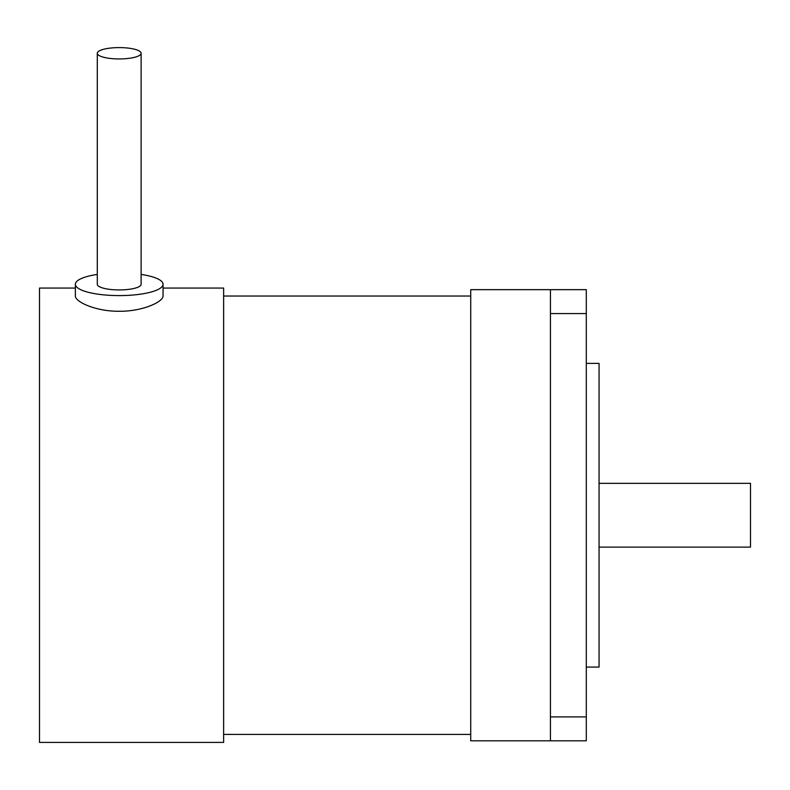 <?xml version="1.0" encoding="UTF-8"?>
<svg xmlns="http://www.w3.org/2000/svg" width="790" height="790" viewBox="0 0 790 790"><rect width="100%" height="100%" fill="white"/><g stroke="black" fill="none" stroke-linecap="round" stroke-linejoin="round"><path stroke-width="1.19" d="M470.722 289.654L470.722 740.803L550.433 740.803L550.433 289.654L470.722 289.654M586.299 667.076L599.057 667.076L599.057 363.38L586.299 363.38M550.433 740.803L586.299 740.803L586.299 289.654L550.433 289.654M97.288 53.276L97.288 284.252A21.922 5.678 0 0 0 114.234 289.782A21.922 5.678 0 0 0 141.124 284.252L141.124 53.276A21.922 5.678 180 0 1 114.234 58.796A21.922 5.678 180 0 1 97.288 53.276A21.922 5.678 180 0 1 119.211 47.598A21.922 5.678 180 0 1 141.124 53.276M141.124 274.426A43.835 11.346 180 0 1 163.046 284.252A43.835 11.346 180 0 1 119.211 295.598A43.835 11.346 180 0 1 75.366 284.252A43.835 11.346 180 0 1 97.288 274.426M163.046 284.252L163.046 295.806C163.609 301.75 142.664 311.517 119.211 311.27C95.748 311.517 74.803 301.75 75.366 295.806L75.366 284.252M75.366 288.064L39.5 288.064L39.5 742.403L223.629 742.403L223.629 288.064L163.046 288.064M599.057 547.115L750.5 547.115L750.5 483.342L599.057 483.342M586.299 313.571L550.433 313.571M586.299 716.895L550.433 716.895M223.629 734.424L470.722 734.424M223.629 296.033L470.722 296.033"/></g></svg>
